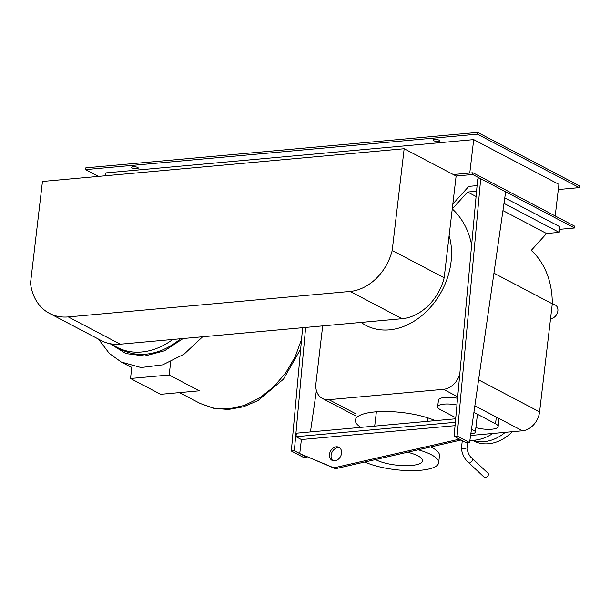 <?xml version="1.0" encoding="UTF-8"?>
<svg xmlns="http://www.w3.org/2000/svg" width="610" height="610" viewBox="0 0 610 610"><rect width="100%" height="100%" fill="white"/><g stroke="black" fill="none" stroke-linecap="round" stroke-linejoin="round"><path stroke-width="0.91" d="M341.539 453.276A7.366 5.681 117.7 0 1 332.084 460.344A7.366 5.681 117.7 0 1 329.484 454.366A7.366 5.681 117.7 0 1 338.939 447.298A7.366 5.681 117.7 0 1 341.539 453.276M339.709 447.809A7.366 5.681 -62.3 0 0 331.116 455.22A7.366 5.681 -62.3 0 0 332.946 460.687M455.06 425.65L301.401 439.551L299.754 453.581L335.492 468.709L333.861 467.855L459.505 439.131L461.137 439.985L335.492 468.709M299.754 453.581L333.861 467.855M455.693 418.788L296.391 433.191L295.98 436.699L301.401 439.551M295.98 436.699L455.373 422.288M480.711 178.715L505.652 191.807L469.57 442.563L457.103 436.013L480.711 178.715L477.691 178.982L454.084 436.287L466.558 442.837L469.57 442.563M457.103 436.013L454.084 436.287M306.883 456.737L306.807 457.286L294.333 450.737L305.64 327.433M316.399 390.568L310.452 431.926M302.629 327.707L291.321 451.011L303.788 457.553L306.807 457.286M294.333 450.737L291.321 451.011M131.958 366.099L130.502 378.49L160.643 394.312L199.302 390.812L169.161 374.99L170.708 361.814M169.161 374.99L130.502 378.49M110.135 343.712L125.851 353.548L144.669 356.004L164.509 350.796L183.13 338.519M111.676 343.979A70.005 53.955 -62.3 0 0 116.998 347.303L121.154 349.484A70.005 53.955 -62.3 0 0 180.598 338.748M116.998 347.303A70.005 53.955 -62.3 0 0 172.782 339.457M475.884 427.633A14.739 4.186 -173.3 0 0 498.126 426.573A14.739 4.186 -173.3 0 0 495.541 423.759L473.909 412.406M474.862 405.825L496.326 417.095A14.739 4.186 6.7 0 1 498.904 419.901L498.126 426.573M456.959 404.987A14.739 4.186 -173.3 0 0 437.667 406.763A14.739 4.186 -173.3 0 0 440.252 409.569L455.792 417.728M437.667 406.763L438.453 400.099A14.739 4.186 6.7 0 1 457.576 398.292M470.828 433.824A9.211 2.615 -173.3 0 0 471.4 433.779A9.211 2.615 -173.3 0 0 475.358 432.124A9.211 2.615 -173.3 0 0 471.454 429.463M468.724 462.662L469.997 463.059L472.811 460.382L472.201 458.369C469.822 456.715 468.068 453.421 466.94 448.495L467.618 442.738M472.376 458.507L487.962 473.192A2.76 1.906 133.3 0 1 488 475.785A2.76 1.906 133.3 0 1 485.43 477.592A2.76 1.906 133.3 0 1 484.172 477.218L468.793 462.731M461.884 448.8C461.023 448.701 461.229 448.579 462.51 448.434L465.788 448.701M468.876 462.784C464.965 459.742 462.456 455.037 461.358 448.678L462.304 440.603M552.286 303.437L555.253 304.992A7.366 5.681 117.7 0 1 557.86 310.978A7.366 5.681 117.7 0 1 550.555 318.557M392.207 250.481L404.163 148.733L42.456 181.452L30.5 283.2A53.459 41.205 -62.3 0 0 49.418 313.349A53.459 41.205 -62.3 0 0 68.29 316.925L350.125 291.435A46.612 35.929 -62.3 0 0 392.207 250.481L444.171 277.763A46.612 35.929 117.7 0 1 402.082 318.71L120.254 344.208A53.459 41.205 117.7 0 1 101.382 340.632L49.418 313.349M404.163 148.733L456.127 176.008L444.171 277.763M449.128 235.612A66.322 51.118 117.7 0 1 389.386 329.858A66.322 51.118 117.7 0 1 365.977 325.42A66.322 51.118 117.7 0 1 361.135 322.415M435.197 420.641A45.689 12.978 -173.3 0 0 385.695 411.483A45.689 12.978 -173.3 0 0 355.378 420.099A45.689 12.978 -173.3 0 0 360.868 427.358M375.524 459.559A25.795 7.328 -173.3 0 0 375.851 459.726A25.795 7.328 -173.3 0 0 404.155 465.674A25.795 7.328 -173.3 0 0 422.562 460.832A25.795 7.328 -173.3 0 0 418.048 455.914A25.795 7.328 -173.3 0 0 407.518 452.246M364.803 462.014A42.006 11.933 -173.3 0 0 410.438 470.638A42.006 11.933 -173.3 0 0 438.666 462.723A42.006 11.933 -173.3 0 0 431.308 454.717A42.006 11.933 -173.3 0 0 418.246 449.791M430.729 446.939A42.006 11.933 6.7 0 1 432.139 447.649A42.006 11.933 6.7 0 1 439.497 455.655L438.666 462.723M492.865 433.458A45.689 35.212 117.7 0 1 469.906 440.252M512.461 431.682A42.006 32.376 117.7 0 1 473.718 440.946L472.506 440.306M473.093 440.283A42.006 32.376 -62.3 0 0 505.248 432.337M322.69 325.892L315.919 383.492A18.422 14.198 -62.3 0 0 322.431 398.444A18.422 14.198 -62.3 0 0 328.935 399.672L443.478 389.317A18.422 14.198 -62.3 0 0 459.772 374.342M493.94 273.173L552.286 303.803L539.591 411.872A18.422 14.198 117.7 0 1 522.457 430.782L470.592 435.471M502.945 210.602L546.568 233.508L531.257 250.405A89.212 68.762 117.7 0 1 552.286 303.803M471.644 244.892A89.212 68.762 -62.3 0 0 452.262 208.925M477.081 185.623L468.808 186.378L452.841 203.992M452.254 208.956L467.588 192.043L476.09 196.504M503.982 203.382L559.187 232.364L546.568 233.508M467.588 192.043L476.57 191.227M504.783 197.838L559.85 226.752L559.187 232.364M433.679 140.681A3.317 0.945 6.7 0 1 433.092 140.048A3.317 0.945 6.7 0 1 435.464 139.423A3.317 0.945 6.7 0 1 439.101 140.186A3.317 0.945 6.7 0 1 439.68 140.819A3.317 0.945 6.7 0 1 437.317 141.444A3.317 0.945 6.7 0 1 433.679 140.681M435.349 139.423A3.317 0.945 -173.3 0 0 437.637 139.69M132.248 167.941A3.317 0.945 6.7 0 1 131.668 167.308A3.317 0.945 6.7 0 1 134.04 166.69A3.317 0.945 6.7 0 1 137.677 167.453A3.317 0.945 6.7 0 1 138.256 168.085A3.317 0.945 6.7 0 1 135.893 168.703A3.317 0.945 6.7 0 1 132.248 167.941M133.925 166.682A3.317 0.945 -173.3 0 0 136.213 166.957M555.207 215.963L558.92 184.35L473.703 139.614L469.776 173.042M105.629 175.733L105.965 172.882L473.703 139.614M98.5 176.381L85.591 169.603L477.447 134.162L579.294 187.628L558.318 189.527M559.545 229.337L574.551 227.98L574.757 226.226L472.91 172.752L453.306 174.529M477.447 134.162L477.653 132.408L579.5 185.875L579.294 187.628M574.551 227.98L472.704 174.513L472.91 172.752M477.653 132.408L85.796 167.849L85.591 169.603M472.704 174.513L456.127 176.008M300.677 348.981L283.536 379.084L258.015 400.595L243.436 406.794L228.46 409.447L213.79 408.349L200.194 403.469L213.927 408.22L228.933 408.875L244.427 405.391L259.563 397.964L273.539 386.984L285.61 373.038L295.118 356.88L301.561 339.373M131.783 367.555L121.215 362.004L141.024 367.533L162.733 364.833L184.029 354.196L202.657 336.75M495.541 423.759L496.326 417.095M68.29 316.925L120.254 344.208M350.125 291.435L402.082 318.71M328.935 399.672L356.103 413.938M478.598 379.855L539.591 411.872M522.457 430.782L474.862 405.795M457.713 396.79L443.478 389.317M179.508 392.604L200.194 403.469M121.215 362.004L109.281 353.404L98.507 339.122M477.455 414.266L475.358 432.124M376.385 411.78L374.7 426.108M427.618 417.797L427.198 421.365M322.431 398.444L355.859 415.989"/></g></svg>
